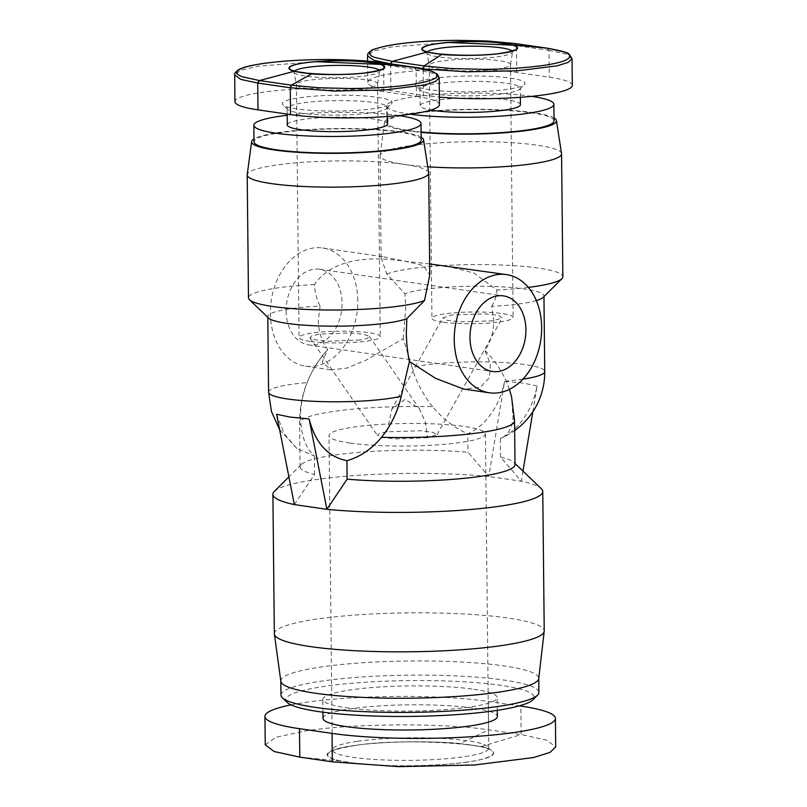 <?xml version="1.0" encoding="UTF-8"?>
<svg xmlns="http://www.w3.org/2000/svg" width="807" height="807" viewBox="0 0 807 807"><rect width="100%" height="100%" fill="white"/><g stroke="black" fill="none" stroke-linecap="round" stroke-linejoin="round"><path stroke-width="0.61" stroke-dasharray="4.04 3.03" d="M359.993 340.019L329.095 341.21L315.961 339.939L309.959 337.8L311.734 335.843L319.32 334.128L350.198 332.938L363.362 334.209L369.364 336.348L367.578 338.315L359.993 340.019M427.549 437.707L396.651 438.897L383.527 437.626L377.505 435.487L379.3 433.53L386.876 431.816L420.225 430.756L433.117 432.36L436.97 434.802L427.549 437.707L425.38 422.111L419.247 408.473L405.154 399.354L391.95 408.776L442.771 317.827L452.182 314.922L485.552 313.862L498.444 315.466L502.277 317.908L492.865 320.813L459.526 321.882L446.594 320.268L442.771 317.827M268.57 318.059A71.652 10.34 179.4 0 1 267.793 316.556A71.652 10.34 179.4 0 1 320.046 306.055C316.687 298.973 314.811 291.811 314.397 284.558C336.257 253.348 382.79 258.018 405.396 261.307L423.473 265.604L429.768 275.036M428.678 172.789A90.757 13.094 -0.6 0 0 404.388 164.406A90.757 13.094 -0.6 0 0 305.55 162.116A90.757 13.094 -0.6 0 0 247.214 174.695M349.966 443.043A78.218 11.288 179.4 0 1 329.004 435.578A78.218 11.288 179.4 0 1 378.533 424.553A78.218 11.288 179.4 0 1 464.469 426.489A78.218 11.288 179.4 0 1 485.431 433.944A78.218 11.288 179.4 0 1 435.901 444.97A78.218 11.288 179.4 0 1 349.966 443.043M291.045 704.874A128.969 18.611 179.4 0 1 306.045 702.322A128.969 18.611 179.4 0 1 488.306 701.404L519.274 705.883M265.241 744.841L275.923 737.285L306.337 730.769C355.514 723.334 442.518 722.82 488.608 729.841L521.151 734.552L546.753 740.16L555.71 746.848M323.002 718.311A87.176 12.579 179.4 0 1 378.201 706.024A87.176 12.579 179.4 0 1 473.981 708.183A87.176 12.579 179.4 0 1 497.344 716.485M473.79 689.269A87.176 12.579 179.4 0 1 497.142 697.581A87.176 12.579 179.4 0 1 441.943 709.867A87.176 12.579 179.4 0 1 346.163 707.719A87.176 12.579 179.4 0 1 322.81 699.407A87.176 12.579 179.4 0 1 378.009 687.12A87.176 12.579 179.4 0 1 473.79 689.269M287.141 702.393A124.197 17.915 179.4 0 1 356.109 682.904A124.197 17.915 179.4 0 1 500.885 685.355A124.197 17.915 179.4 0 1 532.862 699.82M280.967 695.12A128.969 18.611 179.4 0 1 362.625 676.942A128.969 18.611 179.4 0 1 504.335 680.119A128.969 18.611 179.4 0 1 538.894 692.416M280.836 681.279A128.969 18.611 179.4 0 1 280.816 680.937A128.969 18.611 179.4 0 1 362.484 662.759A128.969 18.611 179.4 0 1 504.183 665.946A128.969 18.611 179.4 0 1 538.743 678.243A128.969 18.611 179.4 0 1 538.723 678.576M274.35 633.737A134.94 19.469 179.4 0 1 359.801 614.722A134.94 19.469 179.4 0 1 508.057 618.051A134.94 19.469 179.4 0 1 544.221 630.913M274.299 491.453A134.94 19.469 179.4 0 1 488.77 476.483L521.312 481.204A134.94 19.469 179.4 0 1 541.285 488.659M286.122 311.119A38.211 27.72 98.2 0 0 308.617 344.892A38.211 27.72 98.2 0 0 342.057 303.029A38.211 27.72 98.2 0 0 319.562 269.256A38.211 27.72 98.2 0 0 286.122 311.119M320.046 306.055L318.321 320.329C318.422 331.102 321.539 340.867 327.652 349.613L322.144 362.232L331.304 369.899L346.97 368.083L366.338 360.003L403.228 338.688L412.064 367.437A71.652 10.34 179.4 0 1 492.542 362.071A71.652 10.34 179.4 0 1 544.735 371.472M276.589 414.243L284.346 434.105L296.905 448.49L314.377 455.945C307.023 449.408 302.615 439.321 301.122 425.682C299.407 411.883 301.425 397.528 307.174 382.599C311.956 370.352 318.785 359.357 327.652 349.613M357.794 300.749A59.708 43.316 98.2 0 0 322.649 247.981A59.708 43.316 98.2 0 0 270.385 313.388A59.708 43.316 98.2 0 0 305.53 366.166A59.708 43.316 98.2 0 0 357.794 300.749M429.657 263.939L405.396 261.307L383.244 256.757L381.136 257.736L386.825 274.087L404.892 293.788A71.652 10.34 179.4 0 1 484.573 286.283A71.652 10.34 179.4 0 1 543.948 295.846A71.652 10.34 179.4 0 1 543.192 297.369M403.228 338.688L405.729 307.699L404.892 293.788M536.332 300.577A71.652 10.34 179.4 0 1 491.695 306.357L493.713 320.429C493.834 331.253 490.928 341.29 484.997 350.531L490.424 364.26L489.355 377.767L480.135 387.35L463.611 389.055M491.695 306.357C494.913 300.85 496.668 295.412 496.941 290.036L474.082 273.079L445.908 265.826M314.397 284.558A90.757 13.094 -0.6 0 0 248.485 297.854M309.938 341.371A40.602 5.861 179.4 0 1 299.064 337.497A40.602 5.861 179.4 0 1 324.767 331.778A40.602 5.861 179.4 0 1 369.374 332.777A40.602 5.861 179.4 0 1 380.258 336.65A40.602 5.861 179.4 0 1 354.545 342.37A40.602 5.861 179.4 0 1 309.938 341.371M307.296 88.508A40.602 5.861 179.4 0 1 296.431 84.785A40.602 5.861 179.4 0 1 296.411 84.634A40.602 5.861 179.4 0 1 322.124 78.915A40.602 5.861 179.4 0 1 366.731 79.913A40.602 5.861 179.4 0 1 377.605 83.787A40.602 5.861 179.4 0 1 377.595 83.938A40.602 5.861 179.4 0 1 351.418 89.547A40.602 5.861 179.4 0 1 307.296 88.508M300.547 113.151A50.155 7.233 -0.6 0 0 352.195 114.604A50.155 7.233 -0.6 0 0 386.886 108.38A50.155 7.233 -0.6 0 0 387.41 107.321A50.155 7.233 -0.6 0 0 373.974 102.539A50.155 7.233 -0.6 0 0 318.866 101.299A50.155 7.233 -0.6 0 0 287.11 108.37A50.155 7.233 -0.6 0 0 287.655 109.419A50.155 7.233 -0.6 0 0 300.547 113.151M377.414 97.304A54.937 7.929 179.4 0 1 391.566 103.7A54.937 7.929 179.4 0 1 353.567 110.519A54.937 7.929 179.4 0 1 296.996 108.935A54.937 7.929 179.4 0 1 282.884 104.839A54.937 7.929 179.4 0 1 313.378 96.225A54.937 7.929 179.4 0 1 377.414 97.304M387.582 123.864A50.155 7.233 -0.6 0 0 374.145 119.083A50.155 7.233 -0.6 0 0 319.037 117.842A50.155 7.233 -0.6 0 0 287.282 124.914M421.193 140.055A83.595 12.065 -0.6 0 0 398.789 132.086A83.595 12.065 -0.6 0 0 306.953 130.018A83.595 12.065 -0.6 0 0 254.013 141.8M398.739 115.562A83.595 12.065 -0.6 0 0 398.618 115.542A83.595 12.065 -0.6 0 0 287.181 115.26M421.163 137.15A85.976 12.408 -0.6 0 0 400.544 131.834A85.976 12.408 -0.6 0 0 315.719 129.16A85.976 12.408 -0.6 0 0 253.983 138.905M442.801 322.164A40.602 5.861 179.4 0 1 431.927 318.291A40.602 5.861 179.4 0 1 457.63 312.571A40.602 5.861 179.4 0 1 502.247 313.57A40.602 5.861 179.4 0 1 513.121 317.444A40.602 5.861 179.4 0 1 487.408 323.163A40.602 5.861 179.4 0 1 442.801 322.164M440.158 69.301A40.602 5.861 179.4 0 1 429.294 65.579A40.602 5.861 179.4 0 1 429.274 65.428A40.602 5.861 179.4 0 1 454.987 59.708A40.602 5.861 179.4 0 1 499.594 60.707A40.602 5.861 179.4 0 1 510.478 64.58A40.602 5.861 179.4 0 1 510.458 64.731A40.602 5.861 179.4 0 1 484.281 70.34A40.602 5.861 179.4 0 1 440.158 69.301M433.409 93.945A50.155 7.233 -0.6 0 0 485.057 95.397A50.155 7.233 -0.6 0 0 519.748 89.174A50.155 7.233 -0.6 0 0 520.273 88.114A50.155 7.233 -0.6 0 0 506.836 83.333A50.155 7.233 -0.6 0 0 451.728 82.092A50.155 7.233 -0.6 0 0 419.973 89.163A50.155 7.233 -0.6 0 0 420.518 90.213A50.155 7.233 -0.6 0 0 433.409 93.945M510.286 78.097A54.937 7.929 179.4 0 1 524.429 84.493A54.937 7.929 179.4 0 1 486.429 91.312A54.937 7.929 179.4 0 1 429.869 89.728A54.937 7.929 179.4 0 1 415.746 85.633A54.937 7.929 179.4 0 1 446.241 77.018A54.937 7.929 179.4 0 1 510.286 78.097M520.444 104.658A50.155 7.233 -0.6 0 0 507.008 99.876A50.155 7.233 -0.6 0 0 451.9 98.636A50.155 7.233 -0.6 0 0 420.144 105.707A50.155 7.233 -0.6 0 0 430.928 110.065M554.056 120.848A83.595 12.065 -0.6 0 0 531.652 112.879A83.595 12.065 -0.6 0 0 439.815 110.811A83.595 12.065 -0.6 0 0 386.886 122.593A83.595 12.065 -0.6 0 0 409.28 130.563A83.595 12.065 -0.6 0 0 421.103 131.965M531.601 96.356A83.595 12.065 -0.6 0 0 531.48 96.336A83.595 12.065 -0.6 0 0 439.644 94.268A83.595 12.065 -0.6 0 0 386.704 106.06A83.595 12.065 -0.6 0 0 409.109 114.029A83.595 12.065 -0.6 0 0 410.329 114.201M554.026 117.943A85.976 12.408 -0.6 0 0 533.407 112.627A85.976 12.408 -0.6 0 0 439.775 110.448A85.976 12.408 -0.6 0 0 384.505 122.361A85.976 12.408 -0.6 0 0 407.535 130.825A85.976 12.408 -0.6 0 0 421.113 132.388M427.75 166.777A90.757 13.094 179.4 0 1 404.388 164.406A90.757 13.094 179.4 0 1 380.067 155.761A90.757 13.094 179.4 0 1 380.077 155.489A90.757 13.094 179.4 0 1 438.413 142.91A90.757 13.094 179.4 0 1 537.25 145.199A90.757 13.094 179.4 0 1 561.541 153.582M386.825 274.087A90.757 13.094 179.4 0 1 538.531 268.095A90.757 13.094 179.4 0 1 562.852 276.74M528.363 287.393A90.757 13.094 179.4 0 1 496.941 290.036M460.242 743.62C460.111 743.106 405.175 739.111 359.488 744.8C337.891 747.726 327.117 750.964 327.148 754.525C326.996 758.388 339.101 760.698 340.171 760.981L358.56 763.745L390.649 765.692C413.588 766.418 449.973 765.117 471.762 761.344C512.415 754.716 484.533 746.616 480.942 746.616L460.242 743.62L488.608 729.841L488.306 701.404M294.343 504.597L314.569 474.455A107.472 15.504 179.4 0 1 300.073 466.85A107.472 15.504 179.4 0 1 301.193 464.57A107.472 15.504 179.4 0 1 467.969 452.273L488.77 476.483L504.577 381.287A67.556 49.005 98.2 0 1 467.778 433.762L467.969 452.273M522.986 471.117L521.312 481.204L500.511 456.984A107.472 15.504 179.4 0 1 513.837 462.35A107.472 15.504 179.4 0 1 515.007 464.59M532.832 411.782L537.109 385.998A67.556 49.005 -81.8 0 1 500.32 438.473L501.218 438.12A71.652 71.652 0 0 0 514.654 430.585M500.511 456.984L500.32 438.473C507.563 435.709 511.809 428.991 513.04 418.319L511.557 396.802M537.109 385.998L523.955 383.194L504.577 381.287M314.569 474.455L314.377 455.945M301.122 425.682A107.472 15.504 179.4 0 1 299.609 423.13A107.472 15.504 179.4 0 1 432.613 406.678C442.972 419.015 454.694 428.043 467.778 433.762M432.613 406.678C422.707 394.078 415.857 380.995 412.064 367.437M509.399 389.357L506.15 381.055C501.117 369.737 494.066 359.559 484.997 350.531M386.876 431.816L391.95 408.776M439.169 77.845L433.167 73.336L416.13 69.553L416.412 96.376L383.87 91.665A85.976 12.408 -0.6 0 0 289.41 89.547A85.976 12.408 -0.6 0 0 234.958 101.662M382.104 62.724L383.971 64.903L416.13 69.553L414.657 67.435M383.87 91.665L383.597 64.842L380.117 64.378M316.183 61.695L258.24 66.174L240.768 70.29L234.686 74.94M439.452 104.577A85.976 12.408 -0.6 0 0 416.412 96.376M514.967 43.517L516.46 45.636L512.98 45.172M449.035 42.499L391.123 46.967L373.641 51.083L367.548 55.723M572.042 58.639L566.03 54.13L549.002 50.347L547.519 48.228M572.314 85.371A85.976 12.408 -0.6 0 0 549.274 77.169L516.742 72.459A85.976 12.408 -0.6 0 0 422.273 70.34A85.976 12.408 -0.6 0 0 367.831 82.455A85.976 12.408 -0.6 0 0 390.87 90.656L423.413 95.367A85.976 12.408 -0.6 0 0 439.381 97.143M467.092 761.979C451.597 764.885 392.484 768.516 349.804 762.575C308.788 756.401 333.977 747.847 354.011 745.607C369.515 742.712 428.628 739.071 471.308 745.012C512.324 751.196 487.135 759.74 467.092 761.979M357.219 741.351A78.218 11.288 -0.6 0 0 332.292 749.885A78.218 11.288 -0.6 0 0 353.254 757.349A78.218 11.288 -0.6 0 0 463.793 756.784A78.218 11.288 -0.6 0 0 488.719 748.25A78.218 11.288 -0.6 0 0 467.757 740.796A78.218 11.288 -0.6 0 0 357.219 741.351M379.129 70.108A42.852 6.184 179.4 0 1 379.714 71.288A42.852 6.184 179.4 0 1 366.075 75.797A42.852 6.184 179.4 0 1 305.51 76.11A42.852 6.184 179.4 0 1 294.041 72.186A42.852 6.184 179.4 0 1 294.616 70.996M511.991 50.902A42.852 6.184 179.4 0 1 512.576 52.082A42.852 6.184 179.4 0 1 498.938 56.591A42.852 6.184 179.4 0 1 438.372 56.904A42.852 6.184 179.4 0 1 426.903 52.98A42.852 6.184 179.4 0 1 427.478 51.779M268.58 392.182A71.652 10.34 179.4 0 1 291.418 384.364A71.652 10.34 -0.6 0 1 307.174 382.599M340.171 760.981L299.8 757.137M480.942 746.616L521.151 734.552L520.848 706.115M332.343 761.848L358.56 763.745M513.04 418.319A107.472 15.504 179.4 0 1 514.553 420.871M522.896 379.149A71.652 10.34 179.4 0 1 521.907 379.29A71.652 10.34 179.4 0 1 506.15 381.055M414.162 67.354L415.635 69.473M383.971 64.903L382.488 62.775M547.136 48.178L549.002 50.347L549.274 77.169M516.742 72.459L516.46 45.636L548.619 50.296M516.833 45.696L515.35 43.568M390.588 63.935L390.87 90.656M423.413 95.367L423.13 68.918M485.431 433.944L488.719 748.25L489.284 749.915C488.931 743.661 397.78 737.85 354.646 745.607C340.211 748.099 332.585 750.086 331.758 751.559L332.292 749.885L329.004 435.578M309.949 337.81L377.505 435.487M293.022 70.33L294.041 72.186L296.431 84.785M436.97 434.802L502.277 317.908M425.884 51.123L426.903 52.98L429.294 65.579M497.283 710.352L497.142 697.581M308.617 344.892L492.472 371.513M267.803 317.312L267.793 316.556M322.649 247.981L383.244 256.757M296.411 84.634L299.064 337.497M386.886 108.38L391.566 103.7M387.511 116.521L387.41 107.321M429.274 65.428L431.927 318.291M519.748 89.174L524.429 84.493M520.374 97.314L520.273 88.114M322.941 712.167L322.81 699.407M301.193 464.57L288.896 476.866M513.837 462.35L514.997 463.46M300.073 466.85L299.609 423.13C299.488 395.955 308.607 371.694 326.976 350.349M319.562 269.256L503.417 295.876M296.905 448.5L279.615 429.637M543.958 296.603L543.948 295.846M305.53 366.166L331.304 369.899M369.364 336.348L419.247 408.473M377.605 83.787L380.258 336.65M377.595 83.938L379.714 71.288L380.702 69.412M287.655 109.419L282.884 104.839M287.171 114.08L287.11 108.37M510.478 64.58L513.121 317.444M510.458 64.731L512.576 52.082L513.565 50.205M367.831 82.455L367.599 61.12M420.518 90.213L415.746 85.633M420.144 105.707L419.973 89.163M386.886 122.593L386.704 106.06M384.505 122.361L380.077 155.489M381.136 257.736L380.067 155.761"/><path stroke-width="1.21" d="M253.983 138.905A85.976 12.408 -0.6 0 0 251.643 141.568L247.214 174.695A90.757 13.094 -0.6 0 0 247.204 174.968A90.757 13.094 -0.6 0 0 271.515 183.613A90.757 13.094 -0.6 0 0 371.23 185.852A90.757 13.094 -0.6 0 0 428.699 173.061L429.768 275.036L424.522 300.507L406.839 318.624A71.652 10.34 179.4 0 1 286.989 323.385A71.652 10.34 179.4 0 1 268.57 318.059L249.474 299.75A90.757 13.094 -0.6 0 0 272.806 306.509A90.757 13.094 -0.6 0 0 424.522 300.507M428.699 173.061A90.757 13.094 -0.6 0 0 428.678 172.789L423.554 139.772A85.976 12.408 -0.6 0 0 421.163 137.15M519.274 705.883L520.848 706.115A128.969 18.611 179.4 0 1 555.408 718.412A128.969 18.611 179.4 0 1 473.739 736.589A128.969 18.611 179.4 0 1 332.04 733.402L299.498 728.691A128.969 18.611 179.4 0 1 264.938 716.394A128.969 18.611 179.4 0 1 291.045 704.874M555.408 718.412L555.71 746.848L550.051 752.386L533.477 757.551L474.193 765.026L398.436 766.65L332.343 761.848L299.8 757.137L274.209 751.539L265.241 744.841L264.938 716.394M497.283 710.352L497.344 716.485A87.176 12.579 179.4 0 1 442.145 728.782A87.176 12.579 179.4 0 1 346.364 726.623A87.176 12.579 179.4 0 1 323.002 718.311L322.941 712.167M538.743 678.415L538.894 692.416A128.969 18.611 179.4 0 1 537.543 695.15L532.862 699.82A124.197 17.915 179.4 0 1 446.957 715.224A124.197 17.915 179.4 0 1 319.068 711.643A124.197 17.915 179.4 0 1 287.141 702.393L282.369 697.823A128.969 18.611 179.4 0 1 280.967 695.12L280.816 681.108M537.543 695.15A128.969 18.611 179.4 0 1 448.329 711.138A128.969 18.611 179.4 0 1 315.527 707.416A128.969 18.611 179.4 0 1 282.369 697.823M514.997 463.46L541.285 488.659A134.94 19.469 179.4 0 1 542.758 491.483L544.221 630.913A134.94 19.469 179.4 0 1 544.2 631.266L538.723 678.576A128.969 18.611 179.4 0 1 455.985 696.491A128.969 18.611 179.4 0 1 315.376 693.233A128.969 18.611 179.4 0 1 280.836 681.279L274.38 634.09A134.94 19.469 179.4 0 1 274.35 633.737L272.887 494.308A134.94 19.469 179.4 0 1 274.299 491.453L288.896 476.866M544.2 631.266A134.94 19.469 179.4 0 1 457.619 650.008A134.94 19.469 179.4 0 1 310.513 646.609A134.94 19.469 179.4 0 1 274.38 634.09M542.758 491.483A134.94 19.469 179.4 0 1 468.272 509.691A134.94 19.469 179.4 0 1 326.875 509.308L294.343 504.597A134.94 19.469 179.4 0 1 272.887 494.308M469.977 337.74A38.211 27.72 98.2 0 0 492.472 371.513A38.211 27.72 98.2 0 0 525.912 329.649A38.211 27.72 98.2 0 0 503.417 295.876A38.211 27.72 98.2 0 0 469.977 337.74M489.385 392.787A59.708 43.316 -81.8 0 1 454.24 340.009A59.708 43.316 -81.8 0 1 506.503 274.602A59.708 43.316 -81.8 0 1 541.648 327.38A59.708 43.316 -81.8 0 1 489.385 392.787L463.611 389.055L435.538 378.322L409.431 361.455C407.626 353.365 406.587 343.903 406.304 333.069L406.839 318.624M506.503 274.602L429.657 263.939M247.204 174.968L248.485 297.854A90.757 13.094 -0.6 0 0 249.474 299.75M287.171 114.08L287.282 124.914A50.155 7.233 -0.6 0 0 300.718 129.695A50.155 7.233 -0.6 0 0 355.826 130.936A50.155 7.233 -0.6 0 0 387.582 123.864L387.511 116.521M287.181 115.26A83.595 12.065 -0.6 0 0 253.842 125.267L254.013 141.8A83.595 12.065 -0.6 0 0 276.418 149.779A83.595 12.065 -0.6 0 0 368.264 151.837A83.595 12.065 -0.6 0 0 421.193 140.055L421.022 123.511A83.595 12.065 -0.6 0 0 398.739 115.562M253.842 125.267A83.595 12.065 -0.6 0 0 276.246 133.236A83.595 12.065 -0.6 0 0 368.083 135.294A83.595 12.065 -0.6 0 0 421.022 123.511M251.643 141.568A85.976 12.408 -0.6 0 0 274.673 150.031A85.976 12.408 -0.6 0 0 369.969 152.089A85.976 12.408 -0.6 0 0 423.554 139.772M430.928 110.065A50.155 7.233 -0.6 0 0 433.581 110.488A50.155 7.233 -0.6 0 0 488.689 111.729A50.155 7.233 -0.6 0 0 520.444 104.658L520.374 97.314M421.103 131.965A83.595 12.065 -0.6 0 0 508.349 132.086A83.595 12.065 -0.6 0 0 554.056 120.848L553.884 104.305A83.595 12.065 -0.6 0 0 531.601 96.356M410.329 114.201A83.595 12.065 -0.6 0 0 501.772 116.026A83.595 12.065 -0.6 0 0 553.884 104.305M421.113 132.388A85.976 12.408 -0.6 0 0 510.992 132.247A85.976 12.408 -0.6 0 0 556.427 120.566A85.976 12.408 -0.6 0 0 554.026 117.943M556.427 120.566L561.541 153.582A90.757 13.094 179.4 0 1 561.571 153.855A90.757 13.094 179.4 0 1 427.75 166.777M561.571 153.855L562.852 276.74A90.757 13.094 179.4 0 1 561.904 278.667A90.757 13.094 179.4 0 1 528.363 287.393M509.399 389.357L511.557 396.802L514.553 420.871L515.007 464.59A107.472 15.504 179.4 0 1 457.882 478.904A107.472 15.504 179.4 0 1 347.111 479.166L326.875 509.308L309.131 418.954L289.753 417.048L276.589 414.243L294.343 504.597M532.832 411.782L522.986 471.117M347.111 479.166L346.909 460.656C328.005 457.014 315.406 443.114 309.131 418.954M514.553 420.871A107.472 15.504 179.4 0 1 381.55 437.323C371.442 449.277 359.892 457.044 346.909 460.656M381.55 437.323C391.203 425.188 397.77 411.489 401.261 396.217A71.652 10.34 179.4 0 1 287.786 399.011A71.652 10.34 179.4 0 1 268.58 392.182L267.803 317.312M561.904 278.667L543.192 297.369A71.652 10.34 179.4 0 1 536.332 300.577M409.431 361.455L401.261 396.217M291.7 85.209L290.268 87.751L291.317 85.159L311.704 73.841L294.182 71.298L259.531 80.549L257.726 83.04L259.148 80.498L291.7 85.209L318.2 87.741L350.036 88.528C373.742 88.336 393.806 87.055 410.238 84.705C427.73 81.951 436.648 79.036 437.001 75.979C437.182 74.183 435.447 72.64 431.795 71.329L414.304 67.374M311.704 73.841C312.975 74.385 352.054 75.949 373.954 71.692C394.119 68.05 380.248 63.793 377.847 63.632L414.162 67.354L382.104 62.724L355.534 60.293L323.637 59.567C301.899 59.668 281.835 60.969 263.455 63.45C246.912 65.922 238.025 68.817 236.804 72.136C236.098 73.397 237.833 74.93 242.039 76.715L259.148 80.498M382.629 62.795L361.97 61.503L377.847 63.632M361.97 61.503C360.991 61.039 324.051 59.385 301.455 63.339C280.594 66.719 291.589 71.036 294.182 71.298M289.884 87.701L258.099 83.091M382.104 62.724L382.175 62.734C354.313 58.931 314.922 58.568 281.149 61.443C257.685 63.723 243.421 66.537 238.358 69.906C235.261 72.287 234.04 73.962 234.686 74.94L234.958 101.662A85.976 12.408 -0.6 0 0 257.998 109.863L290.54 114.574L290.268 87.751L334.088 91.03L384.626 90.001L424.3 85.028L435.387 81.568L439.169 77.845L437.374 74.234L430.817 70.915L414.808 67.455M380.117 64.378L316.183 61.695M234.686 74.94L240.688 79.379L257.726 83.04L257.998 109.863M290.54 114.574A85.976 12.408 -0.6 0 0 385.01 116.692A85.976 12.408 -0.6 0 0 439.452 104.577L439.179 77.845M515.502 43.588L494.832 42.297L512.354 44.829L547.297 48.198M494.832 42.297C493.37 41.772 455.854 40.219 433.752 44.224C413.366 47.653 424.795 51.89 427.044 52.092L392.394 61.342L390.588 63.935M424.563 66.003L451.133 68.534L483.04 69.321C504.082 69.291 524.147 68.01 543.222 65.488C559.493 63.107 568.37 60.202 569.863 56.752C570.216 55.138 568.471 53.585 564.628 52.112L547.519 48.228L514.967 43.517L488.467 41.086L456.621 40.36C433.551 40.552 413.487 41.833 396.439 44.234C379.24 46.887 370.322 49.782 369.677 52.909C369.828 54.957 371.563 56.48 374.882 57.489L392.02 61.292L424.563 66.003L423.13 68.534L424.058 65.932L441.772 54.392L427.044 52.092M441.772 54.392C442.327 54.886 479.731 56.944 504.012 52.969C526.255 49.57 515.017 45.081 512.354 44.829M512.98 45.172L449.035 42.499M514.967 43.517L484.846 40.905L458.376 40.35C429.899 40.451 406.032 42.287 386.775 45.848C376.576 48.218 371.23 49.933 370.726 50.992C368.375 52.677 367.316 54.251 367.548 55.723L373.55 60.172L390.588 63.834L392.02 61.292M423.13 68.918L466.981 71.823L517.58 70.784L557.163 65.821L568.249 62.361L572.042 58.639L569.157 54.2C568.521 52.758 561.339 50.77 547.6 48.238L547.519 48.228M439.381 97.143A85.976 12.408 -0.6 0 0 527.354 96.749A85.976 12.408 -0.6 0 0 572.314 85.371L572.042 58.639M304.441 62.976C292.951 64.257 278.526 69.16 302.03 72.701C326.482 76.11 360.356 74.022 369.233 72.358C380.722 71.077 395.158 66.174 371.654 62.633C347.192 59.234 313.318 61.322 304.441 62.976M294.616 70.996A42.852 6.184 179.4 0 1 307.689 67.344A42.852 6.184 179.4 0 1 368.244 67.042A42.852 6.184 179.4 0 1 379.129 70.108M437.303 43.77C425.814 45.051 411.388 49.953 434.892 53.494C459.344 56.904 493.218 54.815 502.095 53.151C513.585 51.87 528.02 46.967 504.516 43.427C480.054 40.027 446.18 42.115 437.303 43.77M427.478 51.779A42.852 6.184 179.4 0 1 440.551 48.138A42.852 6.184 179.4 0 1 501.107 47.835A42.852 6.184 179.4 0 1 511.991 50.902M299.498 728.691L299.8 757.137M332.04 733.402L332.343 761.848M514.654 430.585A71.652 71.652 0 0 0 544.735 371.472A71.652 10.34 179.4 0 1 522.896 379.149M414.657 67.435L382.256 62.744M547.681 48.259L515.037 43.528M422.626 68.464L390.961 63.884M380.702 69.412C381.096 69.109 380.46 70.502 368.607 72.358C345.295 76.695 293.506 73.487 293.022 70.33M513.565 50.205C513.958 49.903 513.323 51.295 501.47 53.151C478.158 57.489 426.368 54.281 425.884 51.123M279.615 429.637L271.475 411.58L268.58 392.182M544.735 371.472L543.958 296.603M367.599 61.12L367.548 55.733"/></g></svg>
